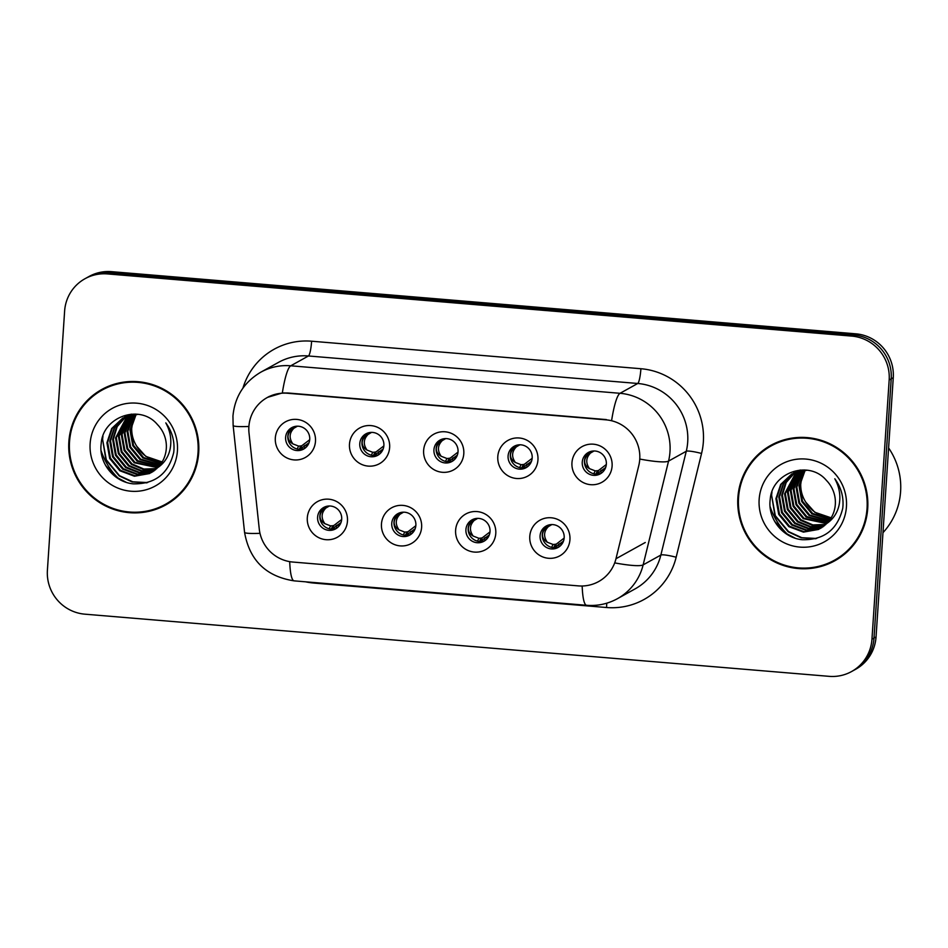 <?xml version="1.0" encoding="UTF-8"?>
<svg xmlns="http://www.w3.org/2000/svg" width="948" height="948" viewBox="0 0 948 948"><rect width="100%" height="100%" fill="white"/><g stroke="black" fill="none" stroke-linecap="round" stroke-linejoin="round"><path stroke-width="1.42" d="M421.623 527.313A20.406 20.038 61 0 1 400.198 545.894A20.406 20.038 61 0 1 381.463 523.96A20.406 20.038 61 0 1 402.888 505.391A20.406 20.038 61 0 1 421.623 527.313M391.761 523.367A12.241 12.016 -119 0 0 409.749 535.087A12.241 12.016 -119 0 0 410.247 514.16A12.241 12.016 -119 0 0 391.761 523.367M495.78 533.511A20.406 20.038 61 0 1 474.356 552.08A20.406 20.038 61 0 1 455.621 530.157A20.406 20.038 61 0 1 477.045 511.576A20.406 20.038 61 0 1 495.78 533.511M465.918 529.565A12.241 12.016 -119 0 0 483.907 541.284A12.241 12.016 -119 0 0 484.404 520.357A12.241 12.016 -119 0 0 465.918 529.565M569.938 539.708A20.406 20.038 61 0 1 548.513 558.277A20.406 20.038 61 0 1 529.778 536.355A20.406 20.038 61 0 1 551.203 517.774A20.406 20.038 61 0 1 569.938 539.708M540.076 535.762A12.241 12.016 -119 0 0 558.064 547.482A12.241 12.016 -119 0 0 558.562 526.555A12.241 12.016 -119 0 0 540.076 535.762M347.466 521.116A20.406 20.038 61 0 1 326.041 539.696A20.406 20.038 61 0 1 307.306 517.762A20.406 20.038 61 0 1 328.731 499.193A20.406 20.038 61 0 1 347.466 521.116M317.604 517.181A12.241 12.016 -119 0 0 335.592 528.889A12.241 12.016 -119 0 0 336.09 507.974A12.241 12.016 -119 0 0 317.604 517.181M389.64 447.527A20.406 20.038 61 0 1 368.215 466.108A20.406 20.038 61 0 1 349.48 444.174A20.406 20.038 61 0 1 370.905 425.593A20.406 20.038 61 0 1 389.64 447.527M359.778 443.581A12.241 12.016 -119 0 0 377.766 455.301A12.241 12.016 -119 0 0 378.264 434.374A12.241 12.016 -119 0 0 359.778 443.581M463.797 453.725A20.406 20.038 61 0 1 442.372 472.294A20.406 20.038 61 0 1 423.638 450.371A20.406 20.038 61 0 1 445.062 431.79A20.406 20.038 61 0 1 463.797 453.725M433.935 449.779A12.241 12.016 -119 0 0 451.923 461.498A12.241 12.016 -119 0 0 452.421 440.571A12.241 12.016 -119 0 0 433.935 449.779M537.954 459.922A20.406 20.038 61 0 1 516.53 478.491A20.406 20.038 61 0 1 497.795 456.557A20.406 20.038 61 0 1 519.22 437.988A20.406 20.038 61 0 1 537.954 459.922M508.092 455.976A12.241 12.016 -119 0 0 526.081 467.684A12.241 12.016 -119 0 0 526.567 446.769A12.241 12.016 -119 0 0 508.092 455.976M612.1 466.108A20.406 20.038 61 0 1 590.687 484.689A20.406 20.038 61 0 1 571.952 462.754A20.406 20.038 61 0 1 593.377 444.185A20.406 20.038 61 0 1 612.1 466.108M582.25 462.174A12.241 12.016 -119 0 0 600.238 473.882A12.241 12.016 -119 0 0 600.724 452.954A12.241 12.016 -119 0 0 582.25 462.174M315.483 441.33A20.406 20.038 61 0 1 294.058 459.91A20.406 20.038 61 0 1 275.323 437.976A20.406 20.038 61 0 1 296.748 419.407A20.406 20.038 61 0 1 315.483 441.33M285.621 437.395A12.241 12.016 -119 0 0 303.609 449.103A12.241 12.016 -119 0 0 304.107 428.176A12.241 12.016 -119 0 0 285.621 437.395M410.851 534.399A12.241 12.016 61 0 1 399.049 513.105M485.009 540.585A12.241 12.016 61 0 1 473.194 519.303M559.166 546.783A12.241 12.016 61 0 1 547.351 525.488M336.694 528.202A12.241 12.016 61 0 1 324.891 506.907M378.868 454.613A12.241 12.016 61 0 1 367.054 433.319M453.026 460.799A12.241 12.016 61 0 1 441.211 439.505M527.183 466.997A12.241 12.016 61 0 1 515.368 445.702M601.34 473.194A12.241 12.016 61 0 1 589.526 451.9M304.711 448.416A12.241 12.016 61 0 1 292.896 427.121M249.016 433.046A36.735 36.06 61 0 1 248.886 426.671A36.735 36.06 61 0 1 267.206 397.567A36.735 36.06 61 0 1 287.445 393.242L606.021 419.846A36.735 36.06 61 0 1 638.774 465.61L615.975 558.739A36.735 36.06 61 0 1 598.626 581.562A36.735 36.06 61 0 1 578.387 585.888L292.849 562.046A36.735 36.06 61 0 1 259.254 528.948L249.016 433.046M68.86 441.768A65.993 64.784 -119 0 0 99.125 502.25A65.993 64.784 -119 0 0 165.782 504.905A65.993 64.784 -119 0 0 198.701 452.611A65.993 64.784 -119 0 0 168.436 392.14A65.993 64.784 -119 0 0 101.768 389.486A65.993 64.784 -119 0 0 68.86 441.768M146.715 511.091A65.993 64.784 -119 0 0 166.694 504.383M737.876 497.653A65.993 64.784 -119 0 0 768.141 558.135A65.993 64.784 -119 0 0 834.797 560.789A65.993 64.784 -119 0 0 867.716 508.495A65.993 64.784 -119 0 0 837.451 448.025A65.993 64.784 -119 0 0 770.783 445.37A65.993 64.784 -119 0 0 737.876 497.653M815.73 566.975A65.993 64.784 -119 0 0 835.709 560.28M267.336 397.413L282.338 392.958L287.765 392.982L606.341 419.585M851.6 671.528L855.689 669.264A40.823 40.065 -119 0 0 876.047 636.926L893.265 377.683L891.215 378.821A40.823 40.065 -119 0 0 853.745 334.964L109.506 272.787A40.823 40.065 -119 0 0 87.015 277.598A40.823 40.065 -119 0 1 109.506 272.787L853.745 334.964A40.823 40.065 -119 0 1 891.215 378.821L873.997 638.051L891.215 378.821L889.177 379.958A40.823 40.065 -119 0 0 851.707 336.09L107.468 273.925A40.823 40.065 -119 0 0 84.976 278.736A40.823 40.065 -119 0 0 64.618 311.074L47.4 570.317A40.823 40.065 -119 0 0 84.87 614.174L829.109 676.339A40.823 40.065 -119 0 0 851.6 671.528A40.823 40.065 -119 0 0 871.959 639.189L889.177 379.958M853.638 670.402A40.823 40.065 -119 0 0 873.997 638.051A40.823 40.065 -119 0 1 853.638 670.402M771.696 444.873A65.993 64.784 -119 0 0 755.438 458.263M102.68 388.988A65.993 64.784 -119 0 0 86.422 402.379M893.265 377.683A40.823 40.065 -119 0 0 855.795 333.826L111.556 271.661A40.823 40.065 -119 0 0 89.065 276.472L84.976 278.736M300.078 449.328L304.059 446.401M305.908 445.05L309.012 442.763M303.976 446.164L304.806 448.345L303.976 446.164L307.981 444.908M308.586 443.783L304.284 445.797M309.688 439.73L301.997 445.607L299.912 449.459M299.213 449.293L300.954 445.916L301.997 445.607M300.954 445.916L298.632 446.105L297.162 448.961M292.885 443.889C288.915 438.249 289.259 433.023 293.927 428.223C290.313 430.321 288.334 432.975 288.014 436.151C287.919 439.315 289.543 441.887 292.885 443.889L298.632 446.105M297.399 426.209L293.927 428.223M341.671 519.516L333.992 525.393L331.895 529.245M331.196 529.079L332.949 525.702L333.992 525.393M332.949 525.702L330.615 525.891L329.146 528.747M324.868 523.675C320.898 518.035 321.242 512.809 325.911 508.01C322.296 510.107 320.329 512.75 319.997 515.925C319.891 519.089 321.514 521.673 324.868 523.675L330.615 525.891M329.383 505.995L325.911 508.01M335.947 525.927L336.789 528.131L335.959 525.95L339.965 524.694M340.569 523.569L336.267 525.583M332.073 529.114L336.042 526.187M337.903 524.825L340.996 522.561M374.235 455.526L378.216 452.599M380.065 451.248L383.17 448.961M378.122 452.338L378.963 454.542L378.134 452.362L382.139 451.106M382.743 449.98L378.442 451.995M383.845 445.927L376.155 451.805L374.069 455.644M373.37 455.49L375.112 452.101L376.155 451.805M375.112 452.101L372.789 452.303L371.32 455.147M367.042 450.087C363.072 444.446 363.416 439.22 368.085 434.421C364.47 436.518 362.491 439.161 362.172 442.349C362.077 445.501 363.7 448.084 367.042 450.087L372.789 452.303M371.557 432.395L368.085 434.421M448.392 461.723L452.374 458.796M454.222 457.434L457.327 455.159M452.279 458.524L453.12 460.74L452.291 458.548L456.296 457.303M456.9 456.178L452.599 458.192M458.002 452.113L450.312 458.002L448.226 461.842M447.527 461.688L449.269 458.299L450.312 458.002M449.269 458.299L446.946 458.5L445.477 461.344M441.199 456.284C437.229 450.632 437.573 445.418 442.242 440.619C438.628 442.716 436.649 445.359 436.329 448.546C436.222 451.698 437.858 454.282 441.199 456.284L446.946 458.5M445.714 438.592L442.242 440.619M522.549 467.909L526.531 464.982M528.38 463.631L531.484 461.356M526.436 464.721L527.278 466.926L526.448 464.745L530.453 463.489M531.058 462.363L526.756 464.39M532.16 458.311L524.469 464.188L522.384 468.039M521.684 467.874L523.426 464.496L524.469 464.188M523.426 464.496L521.092 464.698L519.634 467.542M515.356 462.47C511.387 456.829 511.73 451.604 516.399 446.804C512.773 448.914 510.806 451.556 510.486 454.732C510.38 457.896 512.003 460.479 515.356 462.47L521.092 464.698M519.871 444.79L516.399 446.804M596.707 474.107L600.688 471.18M602.525 469.829L605.642 467.542M600.594 470.943L601.435 473.123L600.594 470.943L604.599 469.687M605.215 468.561L600.913 470.575M606.317 464.508L598.626 470.386L596.541 474.237M595.842 474.071L597.584 470.694L598.626 470.386M597.584 470.694L595.249 470.883L593.78 473.739M589.514 468.668C585.544 463.027 585.888 457.801 590.557 453.002C586.931 455.099 584.963 457.754 584.643 460.929C584.537 464.093 586.16 466.665 589.514 468.668L595.249 470.883M594.029 450.987L590.557 453.002M415.828 525.713L408.138 531.591L406.052 535.442M405.353 535.276L407.095 531.899L408.138 531.591M407.095 531.899L404.772 532.089L403.303 534.945M399.025 529.873C395.055 524.232 395.399 519.006 400.068 514.207C396.454 516.304 394.486 518.947 394.155 522.123C394.048 525.287 395.671 527.87 399.025 529.873L404.772 532.089M403.54 512.181L400.068 514.207M410.117 532.148L410.946 534.328L410.117 532.148L414.122 530.892M414.726 529.766L410.425 531.781M406.218 535.312L410.2 532.385M412.06 531.022L415.153 528.759M489.986 531.911L482.295 537.789L480.209 541.628M479.51 541.474L481.252 538.085L482.295 537.789M481.252 538.085L478.93 538.286L477.46 541.13M473.182 536.07C469.213 530.43 469.556 525.204 474.225 520.405C470.611 522.502 468.644 525.133 468.312 528.309C468.205 531.472 469.829 534.068 473.182 536.07L478.93 538.286M477.697 518.378L474.225 520.405M484.274 538.346L485.103 540.526L484.274 538.346L488.279 537.089M488.884 535.964L484.582 537.978M480.375 541.509L484.357 538.582M486.217 537.22L489.31 534.945M564.143 538.097L556.452 543.986L554.367 547.826M553.668 547.671L555.409 544.282L556.452 543.986M555.409 544.282L553.087 544.484L551.618 547.328M547.34 542.256C543.37 536.615 543.714 531.401 548.382 526.59C544.768 528.688 542.801 531.33 542.469 534.506C542.363 537.67 543.986 540.253 547.34 542.256L553.087 544.484M551.855 524.576L548.382 526.59M558.431 544.531L559.261 546.712L558.431 544.531L562.437 543.287M563.041 542.161L558.739 544.176M554.533 547.707L558.514 544.78M560.375 543.417L563.467 541.142M122.659 382.281A65.305 64.109 -119 0 0 103.913 389.071L102.1 390.078A65.305 64.109 -119 0 0 69.524 441.827A65.305 64.109 -119 0 0 99.481 501.682A65.305 64.109 -119 0 0 165.462 504.3A65.305 64.109 -119 0 0 198.025 452.563A65.305 64.109 -119 0 0 168.08 392.709A65.305 64.109 -119 0 0 102.1 390.078M161.124 463.548L142.875 457.955L132.779 445.726L129.971 429.989L135.683 414.371M161.385 463.169L143.586 457.552L133.502 445.323L130.694 429.586L136.133 414.347M160.046 465.041L139.984 459.555L129.888 447.326L127.091 431.589L133.881 414.537M160.319 464.674L140.707 459.152L130.611 446.923L127.814 431.186L134.332 414.477M158.909 466.416L137.105 461.155L127.008 448.925L124.212 433.189L132.151 414.797M159.193 466.084L137.827 460.752L127.731 448.523L124.935 432.786L132.578 414.726M157.724 467.696L134.225 462.754L124.129 450.525L121.32 434.788L130.457 415.153M158.02 467.388L134.936 462.351L124.852 450.122L122.043 434.385L130.871 415.058M156.491 468.893L143.361 469.473L131.334 464.354L121.237 452.125L118.441 436.388L128.821 415.591M156.799 468.596L143.871 469.035L132.056 463.951L121.96 451.722L119.164 435.985L129.224 415.473M155.211 469.983L141.347 471.227L128.454 465.954L118.358 453.725L115.561 437.988L127.222 416.113M155.543 469.722L141.856 470.789L129.177 465.551L119.081 453.322L116.284 437.585L127.625 415.971M153.896 470.99L139.332 472.945L125.574 467.554L115.478 455.313L112.67 439.588L116.568 426.801L125.669 416.717M154.228 470.741L139.842 472.519L126.285 467.151L116.201 454.921L113.393 439.185L117.185 426.588L126.06 416.563M152.521 471.914L137.306 474.628L122.683 469.153L112.587 456.912L109.79 441.187L114.578 426.92L125.586 416.563L131.286 414.122M152.865 471.689L137.839 474.213L123.406 468.75L113.31 456.521L110.513 440.784L114.732 427.441L124.543 417.227M157.937 467.483A30.763 30.194 -119 0 0 157.404 424.526C139.913 403.469 102.858 416.788 101.223 443.451C98.343 463.051 114.281 482.295 133.419 483.847C155.105 484.155 168.543 473.668 173.733 452.374L173.946 450.099C174.503 440.073 171.789 431.008 165.793 422.891C170.45 431.328 171.872 440.121 170.059 449.257C168.329 457.031 164.3 463.098 157.937 467.483L149.583 473.538L134.415 476.228L119.803 470.741L109.707 458.512L106.911 442.787L111.698 428.52L122.707 418.163L137.946 414.312M151.455 472.554L135.137 475.837L120.526 470.35L110.43 458.121L107.634 442.384L112.302 428.295L123.062 417.961M124.887 417.001L125.954 416.362M122.707 418.163L135.232 414.063M162.144 461.949L145.755 456.355L136.761 446.283A30.763 30.194 -119 0 0 162.298 461.676M136.761 446.283C133.277 440.796 131.594 434.824 131.713 428.366L132.993 420.094M90.131 443.546A44.366 43.549 -119 0 0 130.86 491.218A44.366 43.549 -119 0 0 177.43 450.833A44.366 43.549 -119 0 0 136.702 403.173A44.366 43.549 -119 0 0 90.131 443.546M101.092 450.691A68.031 66.787 -119 0 0 118.666 478.645M165.462 504.3L167.275 503.293A65.305 64.109 -119 0 0 182.952 490.993M126.072 482.236L116.651 477.306L105.584 465.432M147.663 482.579L132.815 481.821L119.531 475.706L106.295 459.792L102.574 439.315L102.953 436.104M146.632 482.864L132.116 481.94L119.175 475.896L105.939 459.993L102.372 437.881M791.675 438.166A65.305 64.109 -119 0 0 772.928 444.956L771.115 445.963A65.305 64.109 -119 0 0 738.539 497.712A65.305 64.109 -119 0 0 768.496 557.566A65.305 64.109 -119 0 0 834.477 560.185A65.305 64.109 -119 0 0 867.041 508.448A65.305 64.109 -119 0 0 837.096 448.594A65.305 64.109 -119 0 0 771.115 445.963M882.967 532.669A68.031 66.787 -119 0 0 900.6 491.538A68.031 66.787 -119 0 0 888.596 447.942M830.14 519.433L811.879 513.84L801.795 501.611L798.986 485.874L804.698 470.255M830.401 519.054L812.602 513.437L802.506 501.208L799.709 485.471L805.148 470.232M829.062 520.926L809 515.439L798.903 503.21L796.107 487.473L802.897 470.421M829.334 520.559L809.722 515.037L799.626 502.807L796.83 487.071L803.347 470.374M827.924 522.301L806.12 517.039L796.024 504.81L793.227 489.073L801.167 470.682M828.208 521.969L806.843 516.636L796.747 504.407L793.95 488.67L801.593 470.611M826.739 523.592L803.229 518.639L793.144 506.41L790.336 490.673L799.472 471.038M827.035 523.272L803.951 518.236L793.867 506.007L791.059 490.27L799.887 470.943M825.507 524.777L812.377 525.358L800.349 520.239L790.253 508.01L787.456 492.273L797.837 471.476M825.815 524.481L812.886 524.919L801.072 519.836L790.976 507.607L788.179 491.87L798.24 471.357M824.227 525.867L810.362 527.112L797.469 521.838L787.373 509.609L784.577 493.872L796.237 471.997M824.559 525.607L810.86 526.673L798.192 521.436L788.096 509.206L785.3 493.47L796.628 471.855M822.911 526.875L808.348 528.83L794.578 523.438L784.494 511.209L781.685 495.472L785.584 482.686L794.685 472.602M823.243 526.638L808.857 528.403L795.301 523.035L785.217 510.806L782.408 495.069L786.2 482.473L795.076 472.448M821.537 527.799L806.321 530.524L791.699 525.038L781.602 512.797L778.806 497.072L783.593 482.805L794.602 472.448L800.302 470.007M821.88 527.574L806.855 530.098L792.421 524.635L782.325 512.406L779.529 496.669L783.747 483.326L793.559 473.111M826.952 523.367A30.763 30.194 -119 0 0 826.419 480.411C808.928 459.353 771.873 472.673 770.238 499.335C767.359 518.935 783.297 538.18 802.435 539.732C824.12 540.04 837.558 529.553 842.748 508.258L842.962 505.983C843.519 495.958 840.805 486.893 834.809 478.776C839.466 487.213 840.888 496.005 839.075 505.142C837.345 512.915 833.304 518.983 826.952 523.367L818.598 529.422L803.43 532.124L788.819 526.638L778.723 514.397L775.926 498.672L780.714 484.404L791.722 474.047L806.961 470.196M820.47 528.439L804.153 531.721L789.542 526.235L779.446 514.006L776.649 498.269L781.318 484.179L792.078 473.846M793.903 472.886L794.969 472.246M791.722 474.047L804.248 469.947M831.159 517.833L814.77 512.24L805.776 502.167A30.763 30.194 -119 0 0 831.313 517.572M805.776 502.167C802.292 496.681 800.61 490.709 800.728 484.25L802.008 475.979M759.147 499.43A44.366 43.549 -119 0 0 799.875 547.103A44.366 43.549 -119 0 0 846.446 506.718A44.366 43.549 -119 0 0 805.717 459.057A44.366 43.549 -119 0 0 759.147 499.43M770.108 506.576A68.031 66.787 -119 0 0 787.681 534.53M834.477 560.185L836.29 559.178A65.305 64.109 -119 0 0 851.968 546.878M795.088 538.12L785.667 533.191L774.599 521.317M816.678 538.464L801.83 537.706L788.546 531.591L775.31 515.676L771.589 495.2L771.968 491.988M815.647 538.748L801.131 537.824L788.191 531.792L774.954 515.878L771.388 493.766M615.975 558.739L645.268 542.493M242.925 388.147A68.031 66.787 61 0 1 311.619 341.209L640.907 368.725A13.604 2.169 -85.2 0 1 637.743 383.478L308.456 355.974A54.427 53.42 -119 0 0 278.475 362.385L260.759 372.209A54.427 53.42 61 0 1 290.752 365.798A47.625 7.596 94.8 0 0 282.338 392.958M640.907 368.725A68.031 66.787 61 0 1 703.357 441.815A68.031 66.787 61 0 1 701.556 453.464L676.161 557.234A68.031 66.787 61 0 1 606.542 607.514L314.072 583.079A68.031 66.787 61 0 1 305.552 581.811M687.703 441.958A54.427 53.42 -119 0 0 637.743 383.478L620.039 393.301A54.427 53.42 61 0 1 669.987 451.781A54.427 53.42 61 0 1 668.553 461.095L643.147 564.866A54.427 53.42 61 0 1 617.444 598.686L635.148 588.862A54.427 53.42 -119 0 0 660.863 555.042L686.269 451.272A54.427 53.42 -119 0 0 687.703 441.958M260.759 372.209C244.051 382.139 234.784 396.762 232.947 416.089L233.137 425.486A47.625 3.591 -6.1 0 0 248.897 426.47M611.626 420.462A47.625 7.596 -85.2 0 1 620.039 393.301L290.752 365.798L308.456 355.974A13.604 2.169 -85.2 0 0 311.619 341.209M582.167 586.006A47.625 7.596 94.8 0 0 586.634 605.298C597.548 606.139 607.822 603.935 617.444 598.686M586.634 605.298L294.164 580.863A47.625 7.596 -85.2 0 1 289.709 561.643M614.956 562.934A47.625 6.233 13.8 0 0 643.147 564.866L660.863 555.042A13.604 1.778 -166.2 0 1 676.161 557.234M294.164 580.863C266.056 576.503 249.514 560.327 244.56 532.338A47.625 3.591 -6.1 0 0 260.001 533.333M640.101 459.116A47.625 6.233 13.8 0 0 668.553 461.095L686.269 451.272A13.604 1.778 -166.2 0 1 701.556 453.464M851.707 336.09L855.795 333.826M107.468 273.925L111.556 271.661M871.959 639.189L876.047 636.926M606.708 603.201A13.604 2.169 -85.2 0 1 606.542 607.514M304.249 446.579L304.901 448.274M336.244 526.365L336.884 528.06M378.406 452.777L379.058 454.471M452.563 458.974L453.215 460.669M526.721 465.16L527.372 466.854M600.878 471.357L601.53 473.052M410.389 532.563L411.041 534.257M484.546 538.76L485.198 540.455M558.704 544.946L559.356 546.641M267.206 397.567L269.374 396.359M233.137 425.486L244.56 532.338"/></g></svg>
